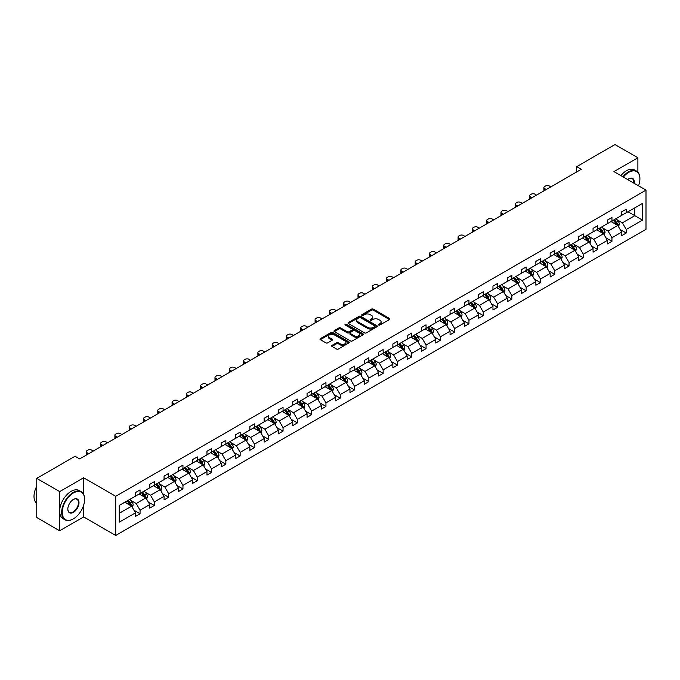 <?xml version="1.0" encoding="UTF-8"?>
<svg xmlns="http://www.w3.org/2000/svg" width="680" height="680" viewBox="0 0 680 680"><rect width="100%" height="100%" fill="white"/><g stroke="black" fill="none" stroke-linecap="round" stroke-linejoin="round"><path stroke-width="1.02" d="M378.683 325.023A0.892 0.51 0 0 0 379.942 325.023L389.504 319.506A1.275 0.731 0 0 0 389.878 318.988A1.275 0.731 0 0 0 389.504 318.469L373.311 309.12A1.275 0.731 0 0 0 371.51 309.12L361.947 314.636A0.892 0.51 0 0 0 363.214 315.367L364.446 314.644A4.072 2.354 0 0 1 370.209 314.644L371.552 315.426A4.072 2.354 0 0 1 372.75 317.093A4.072 2.354 0 0 1 371.552 318.75L370.32 319.464A0.892 0.51 0 0 0 371.577 320.195L372.819 319.481A4.072 2.354 0 0 1 378.573 319.481L379.925 320.263A4.072 2.354 0 0 1 381.115 321.921A4.072 2.354 0 0 1 379.925 323.587L378.683 324.3A0.892 0.51 0 0 0 378.683 325.023L378.683 324.3M332.01 345.372A1.275 0.731 0 0 0 331.636 345.89A1.275 0.731 0 0 0 332.01 346.418L336.558 349.036A1.275 0.731 0 0 0 338.351 349.036L348.967 342.907A1.275 0.731 0 0 0 349.341 342.388A1.275 0.731 0 0 0 348.967 341.87L332.775 332.52A1.275 0.731 0 0 0 330.973 332.52L320.356 338.649A1.275 0.731 0 0 0 319.982 339.167A1.275 0.731 0 0 0 320.356 339.685L325.848 342.856A1.275 0.731 0 0 0 327.649 342.856L332.188 340.229A1.275 0.731 0 0 0 332.562 339.711A1.275 0.731 0 0 0 332.188 339.192L329.469 337.62A3.4 1.964 0 0 1 328.474 336.234A3.4 1.964 0 0 1 330.574 334.416A3.4 1.964 0 0 1 334.279 334.841L344.947 340.995A3.4 1.964 0 0 1 345.942 342.388A3.4 1.964 0 0 1 343.842 344.207A3.4 1.964 0 0 1 340.127 343.774L338.351 342.754A1.275 0.731 0 0 0 336.558 342.754L332.01 345.372L332.01 346.418L336.558 343.808L336.558 342.754M83.64 477.768L59.67 491.606L36.754 478.38L36.754 517.539L59.67 530.774L83.64 516.936L115.719 535.457L115.719 496.289L83.64 477.768L83.64 494.368M637.891 172.193L637.891 157.777L613.921 171.615L646 190.136L115.719 496.289M637.891 157.777L614.975 144.543L576.7 166.643L576.7 171.929M36.754 478.38L75.021 456.28L79.603 458.932L581.281 169.286L576.7 166.643M364.539 332.885A1.275 0.731 0 0 0 366.333 332.885L376.95 326.749A1.275 0.731 0 0 0 377.324 326.23A1.275 0.731 0 0 0 376.95 325.712L360.757 316.361A1.275 0.731 0 0 0 358.955 316.361L348.339 322.49A1.275 0.731 0 0 0 347.964 323.008A1.275 0.731 0 0 0 348.339 323.536L364.539 332.885M345.593 325.219A0.892 0.51 0 0 1 346.494 325.346L346.494 324.284L362.958 333.795A1.275 0.731 0 0 1 363.332 334.313A1.275 0.731 0 0 1 362.958 334.832L352.342 340.96A1.275 0.731 0 0 1 350.548 340.96L334.348 331.611L338.895 329.01L338.895 327.947L334.348 330.574A1.275 0.731 0 0 0 333.974 331.092A1.275 0.731 0 0 0 334.348 331.611L334.348 330.574M338.895 329.01A1.275 0.731 0 0 1 340.697 329.01L340.697 327.947A1.275 0.731 0 0 0 338.895 327.947M340.697 327.947L347.259 331.738A1.275 0.731 0 0 0 349.061 331.738L352.078 329.995A1.275 0.731 0 0 0 352.444 329.477A1.275 0.731 0 0 0 352.078 328.958L345.236 325.014A0.892 0.51 0 0 1 346.494 324.284M59.67 491.606L59.67 530.774M119.246 505.478L135.473 496.111L135.473 492.558L140.055 489.914L140.055 493.459L149.77 487.849L149.77 484.304L154.36 481.661L154.36 485.206L164.076 479.596L164.076 476.051L168.657 473.408L168.657 476.952L178.373 471.342L178.373 467.798L182.954 465.146L182.954 468.69L192.669 463.08L192.669 459.535L197.251 456.892L197.251 460.437L206.975 454.827L206.975 451.282L211.556 448.638L211.556 452.183L221.272 446.573L221.272 443.029L225.853 440.377L225.853 443.929L235.569 438.319L235.569 434.767L240.15 432.123L240.15 435.667L249.875 430.058L249.875 426.513L254.456 423.87L254.456 427.414L264.172 421.804L264.172 418.26L268.753 415.616L268.753 419.161L278.469 413.55L278.469 410.006L283.05 407.354L283.05 410.899L292.765 405.288L292.765 401.744L297.356 399.1L297.356 402.645L307.071 397.035L307.071 393.49L311.652 390.847L311.652 394.392L321.368 388.781L321.368 385.237L325.95 382.585L325.95 386.138L335.665 380.528L335.665 376.975L340.255 374.332L340.255 377.876L349.971 372.266L349.971 368.721L354.552 366.078L354.552 369.623L364.267 364.012L364.267 360.468L368.849 357.825L368.849 361.369L378.565 355.759L378.565 352.214L383.154 349.562L383.154 353.115L392.87 347.505L392.87 343.952L397.451 341.309L397.451 344.853L407.167 339.243L407.167 335.699L411.749 333.055L411.749 336.6L421.464 330.99L421.464 327.445L426.054 324.802L426.054 328.346L435.769 322.736L435.769 319.192L440.351 316.54L440.351 320.084L450.067 314.475L450.067 310.93L454.648 308.286L454.648 311.831L464.363 306.221L464.363 302.676L468.954 300.033L468.954 303.577L478.669 297.968L478.669 294.423L483.25 291.771L483.25 295.324L492.966 289.714L492.966 286.161L497.548 283.517L497.548 287.062L507.263 281.452L507.263 277.907L511.844 275.264L511.844 278.808L521.568 273.199L521.568 269.654L526.15 267.01L526.15 270.555L535.865 264.945L535.865 261.4L540.447 258.749L540.447 262.293L550.163 256.683L550.163 253.138L554.744 250.495L554.744 254.04L564.468 248.429L564.468 244.885L569.049 242.242L569.049 245.786L578.765 240.176L578.765 236.631L583.346 233.979L583.346 237.532L593.062 231.923L593.062 228.37L597.644 225.726L597.644 229.27L607.367 223.66L607.367 220.116L611.949 217.472L611.949 221.017L621.664 215.407L621.664 211.862L626.246 209.219L626.246 212.763L642.472 203.396L642.472 220.116L626.246 229.483L626.246 233.027L621.664 235.679L621.664 232.135L611.949 237.745L611.949 241.29L607.367 243.933L607.367 240.388L597.644 245.999L597.644 249.543L593.062 252.186L593.062 248.642L583.346 254.252L583.346 257.797L578.765 260.449L578.765 256.896L569.049 262.505L569.049 266.058L564.468 268.702L564.468 265.157L554.744 270.767L554.744 274.312L550.163 276.955L550.163 273.411L540.447 279.021L540.447 282.565L535.865 285.209L535.865 281.664L526.15 287.274L526.15 290.819L521.568 293.471L521.568 289.926L511.844 295.536L511.844 299.081L507.263 301.725L507.263 298.18L497.548 303.79L497.548 307.334L492.966 309.978L492.966 306.433L483.25 312.043L483.25 315.588L478.669 318.24L478.669 314.687L468.954 320.297L468.954 323.841L464.363 326.493L464.363 322.949L454.648 328.559L454.648 332.103L450.067 334.747L450.067 331.202L440.351 336.812L440.351 340.357L435.769 343L435.769 339.456L426.054 345.066L426.054 348.611L421.464 351.262L421.464 347.709L411.749 353.32L411.749 356.873L407.167 359.516L407.167 355.971L397.451 361.582L397.451 365.126L392.87 367.769L392.87 364.225L383.154 369.835L383.154 373.379L378.565 376.023L378.565 372.478L368.849 378.089L368.849 381.633L364.267 384.285L364.267 380.74L354.552 386.35L354.552 389.895L349.971 392.538L349.971 388.994L340.255 394.604L340.255 398.149L335.665 400.792L335.665 397.248L325.95 402.857L325.95 406.402L321.368 409.054L321.368 405.501L311.652 411.111L311.652 414.664L307.071 417.308L307.071 413.763L297.356 419.373L297.356 422.918L292.765 425.561L292.765 422.017L283.05 427.626L283.05 431.171L278.469 433.815L278.469 430.27L268.753 435.88L268.753 439.425L264.172 442.077L264.172 438.532L254.456 444.133L254.456 447.687L249.875 450.33L249.875 446.785L240.15 452.396L240.15 455.94L235.569 458.583L235.569 455.039L225.853 460.649L225.853 464.193L221.272 466.846L221.272 463.292L211.556 468.902L211.556 472.447L206.975 475.099L206.975 471.554L197.251 477.164L197.251 480.709L192.669 483.352L192.669 479.808L182.954 485.418L182.954 488.962L178.373 491.606L178.373 488.062L168.657 493.671L168.657 497.216L164.076 499.868L164.076 496.315L154.36 501.925L154.36 505.478L149.77 508.121L149.77 504.577L140.055 510.187L140.055 513.731L135.473 516.375L135.473 512.831L119.246 522.197L119.246 505.478M115.719 535.457L646 229.304L646 190.136M139.136 493.994L145.919 497.904L136.204 503.514L130.9 500.454M136.204 503.514L140.055 510.187M145.919 497.904L149.77 504.577M135.473 495.261L136.204 495.686L140.055 493.459M153.442 485.733L160.225 489.651L150.51 495.261L145.197 492.201M150.51 495.261L154.36 501.925M160.225 489.651L164.076 496.315M149.77 487.008L150.51 487.424L154.36 485.206M167.739 477.479L174.522 481.397L164.806 487.008L159.502 483.939M164.806 487.008L168.657 493.671M174.522 481.397L178.373 488.062M164.076 478.745L164.806 479.171L168.657 476.952M182.036 469.225L188.819 473.135L179.103 478.745L173.799 475.685M179.103 478.745L182.954 485.418M188.819 473.135L192.669 479.808M178.373 470.492L179.103 470.917L182.954 468.69M196.341 460.963L203.124 464.882L193.409 470.492L188.096 467.432M193.409 470.492L197.251 477.164M203.124 464.882L206.975 471.554M192.669 462.238L193.409 462.663L197.251 460.437M210.638 452.71L217.421 456.629L207.706 462.238L202.402 459.17M207.706 462.238L211.556 468.902M217.421 456.629L221.272 463.292M206.975 453.985L207.706 454.401L211.556 452.183M224.935 444.456L231.719 448.375L222.003 453.985L216.699 450.916M222.003 453.985L225.853 460.649M231.719 448.375L235.569 455.039M221.272 445.723L222.003 446.148L225.853 443.929M239.241 436.203L246.024 440.113L236.3 445.723L230.996 442.663M236.3 445.723L240.15 452.396M246.024 440.113L249.875 446.785M235.569 437.469L236.3 437.894L240.15 435.667M253.538 427.941L260.321 431.859L250.605 437.469L245.301 434.409M250.605 437.469L254.456 444.133M260.321 431.859L264.172 438.532M249.875 429.216L250.605 429.641L254.456 427.414M267.835 419.688L274.618 423.606L264.902 429.216L259.599 426.148M264.902 429.216L268.753 435.88M274.618 423.606L278.469 430.27M264.172 420.954L264.902 421.379L268.753 419.161M282.14 411.434L288.923 415.344L279.2 420.954L273.896 417.894M279.2 420.954L283.05 427.626M288.923 415.344L292.765 422.017M278.469 412.7L279.2 413.125L283.05 410.899M296.438 403.172L303.221 407.091L293.505 412.7L288.201 409.64M293.505 412.7L297.356 419.373M303.221 407.091L307.071 413.763M292.765 404.447L293.505 404.872L297.356 402.645M310.734 394.918L317.517 398.837L307.802 404.447L302.498 401.387M307.802 404.447L311.652 411.111M317.517 398.837L321.368 405.501M307.071 396.194L307.802 396.61L311.652 394.392M325.031 386.665L331.823 390.583L322.099 396.194L316.795 393.125M322.099 396.194L325.95 402.857M331.823 390.583L335.665 397.248M321.368 387.931L322.099 388.356L325.95 386.138M339.337 378.411L346.12 382.322L336.404 387.931L331.1 384.872M336.404 387.931L340.255 394.604M346.12 382.322L349.971 388.994M335.665 379.678L336.404 380.103L340.255 377.876M353.634 370.149L360.417 374.068L350.701 379.678L345.398 376.618M350.701 379.678L354.552 386.35M360.417 374.068L364.267 380.74M349.971 371.425L350.701 371.85L354.552 369.623M367.931 361.896L374.714 365.815L364.999 371.425L359.695 368.356M364.999 371.425L368.849 378.089M374.714 365.815L378.565 372.478M364.267 363.162L364.999 363.587L368.849 361.369M382.236 353.642L389.019 357.561L379.304 363.162L373.991 360.102M379.304 363.162L383.154 369.835M389.019 357.561L392.87 364.225M378.565 354.909L379.304 355.334L383.154 353.115M396.534 345.389L403.317 349.299L393.601 354.909L388.297 351.849M393.601 354.909L397.451 361.582M403.317 349.299L407.167 355.971M392.87 346.655L393.601 347.08L397.451 344.853M410.83 337.127L417.613 341.046L407.898 346.655L402.594 343.596M407.898 346.655L411.749 353.32M417.613 341.046L421.464 347.709M407.167 338.402L407.898 338.819L411.749 336.6M425.136 328.874L431.919 332.792L422.203 338.402L416.891 335.333M422.203 338.402L426.054 345.066M431.919 332.792L435.769 339.456M421.464 330.14L422.203 330.565L426.054 328.346M439.433 320.62L446.216 324.53L436.5 330.14L431.197 327.08M436.5 330.14L440.351 336.812M446.216 324.53L450.067 331.202M435.769 321.887L436.5 322.311L440.351 320.084M453.73 312.358L460.513 316.276L450.798 321.887L445.493 318.826M450.798 321.887L454.648 328.559M460.513 316.276L464.363 322.949M450.067 313.633L450.798 314.058L454.648 311.831M468.035 304.104L474.818 308.023L465.103 313.633L459.79 310.565M465.103 313.633L468.954 320.297M474.818 308.023L478.669 314.687M464.363 305.379L465.103 305.796L468.954 303.577M482.333 295.851L489.115 299.769L479.4 305.379L474.096 302.311M479.4 305.379L483.25 312.043M489.115 299.769L492.966 306.433M478.669 297.118L479.4 297.543L483.25 295.324M496.629 287.598L503.412 291.507L493.697 297.118L488.393 294.058M493.697 297.118L497.548 303.79M503.412 291.507L507.263 298.18M492.966 288.864L493.697 289.289L497.548 287.062M510.935 279.335L517.718 283.254L508.002 288.864L502.69 285.804M508.002 288.864L511.844 295.536M517.718 283.254L521.568 289.926M507.263 280.611L508.002 281.036L511.844 278.808M525.232 271.082L532.015 275L522.299 280.611L516.995 277.542M522.299 280.611L526.15 287.274M532.015 275L535.865 281.664M521.568 272.349L522.299 272.774L526.15 270.555M539.529 262.828L546.312 266.738L536.596 272.349L531.292 269.288M536.596 272.349L540.447 279.021M546.312 266.738L550.163 273.411M535.865 264.095L536.596 264.52L540.447 262.293M553.835 254.566L560.617 258.485L550.902 264.095L545.59 261.035M550.902 264.095L554.744 270.767M560.617 258.485L564.468 265.157M550.163 255.841L550.902 256.267L554.744 254.04M568.131 246.313L574.914 250.231L565.199 255.841L559.895 252.781M565.199 255.841L569.049 262.505M574.914 250.231L578.765 256.896M564.468 247.588L565.199 248.004L569.049 245.786M582.428 238.059L589.212 241.978L579.496 247.588L574.192 244.519M579.496 247.588L583.346 254.252M589.212 241.978L593.062 248.642M578.765 239.326L579.496 239.751L583.346 237.532M596.734 229.806L603.517 233.716L593.793 239.326L588.489 236.266M593.793 239.326L597.644 245.999M603.517 233.716L607.367 240.388M593.062 231.073L593.793 231.498L597.644 229.27M611.031 221.544L617.814 225.463L608.098 231.073L602.794 228.012M608.098 231.073L611.949 237.745M617.814 225.463L621.664 232.135M607.367 222.819L608.098 223.244L611.949 221.017M627.988 211.76L634.771 215.67L622.395 222.819L617.091 219.75M622.395 222.819L626.246 229.483M642.472 220.116L634.771 215.67L634.771 207.842L642.472 203.396M621.664 214.557L622.395 214.982L626.246 212.763M119.246 513.307L131.623 506.166L124.84 502.248M131.623 506.166L135.473 512.831M620.152 229.508L626.246 233.027M605.854 237.77L611.949 241.29M591.549 246.024L597.644 249.543M577.252 254.277L583.346 257.797M562.955 262.539L569.049 266.058M548.649 270.793L554.744 274.312M534.352 279.047L540.447 282.565M520.056 287.3L526.15 290.819M505.75 295.562L511.844 299.081M491.453 303.815L497.548 307.334M477.156 312.069L483.25 315.588M462.85 320.322L468.954 323.841M448.554 328.584L454.648 332.103M434.256 336.838L440.351 340.357M419.951 345.091L426.054 348.611M405.654 353.353L411.749 356.873M391.357 361.607L397.451 365.126M377.051 369.861L383.154 373.379M362.754 378.114L368.849 381.633M348.457 386.376L354.552 389.895M334.161 394.629L340.255 398.149M319.855 402.883L325.95 406.402M305.558 411.145L311.652 414.664M291.261 419.399L297.356 422.918M276.955 427.652L283.05 431.171M262.659 435.906L268.753 439.425M248.361 444.167L254.456 447.687M234.056 452.421L240.15 455.94M219.759 460.675L225.853 464.193M205.462 468.928L211.556 472.447M191.156 477.19L197.251 480.709M176.859 485.443L182.954 488.962M162.562 493.697L168.657 497.216M148.257 501.959L154.36 505.478M133.96 510.212L140.055 513.731M83.64 516.936L83.64 505.24M379.041 325.15L379.925 324.64A4.072 2.354 0 0 0 381.115 322.983L381.115 321.921M372.75 317.093L372.75 318.147A4.072 2.354 0 0 1 371.552 319.812L370.676 320.322M389.487 319.515L373.311 310.173A1.275 0.731 0 0 0 371.51 310.173L362.304 315.486M376.933 326.765L360.757 317.424A1.275 0.731 0 0 0 358.955 317.424L348.355 323.544M374.705 326.596A0.892 0.51 0 0 0 374.705 325.873L360.485 317.662A0.892 0.51 0 0 0 359.227 317.662L357.926 318.418A4.072 2.354 0 0 0 356.728 320.076A4.072 2.354 0 0 0 357.926 321.742L367.642 327.352A4.072 2.354 0 0 0 373.397 327.352L374.705 326.596L374.705 327.658A0.892 0.51 0 0 0 374.969 327.293L374.969 326.23M356.728 320.076L356.728 321.139A4.072 2.354 0 0 0 357.926 322.796L357.926 321.742M374.705 327.658L373.397 328.406A4.072 2.354 0 0 1 367.642 328.406L357.926 322.796M340.697 329.01L347.259 332.8A1.275 0.731 0 0 0 349.061 332.8L352.078 331.058A1.275 0.731 0 0 0 352.444 330.539L352.444 329.477M346.494 325.346L362.942 334.841M354.076 335.673A3.4 1.964 0 0 0 357.791 336.099A3.4 1.964 0 0 0 359.89 334.288A3.4 1.964 0 0 0 358.887 332.894L355.138 330.726A1.275 0.731 0 0 0 353.337 330.726L350.319 332.469A1.275 0.731 0 0 0 349.945 332.988A1.275 0.731 0 0 0 350.319 333.506L354.076 335.673L354.076 336.736A3.4 1.964 0 0 0 357.791 337.161A3.4 1.964 0 0 0 359.89 335.342L359.89 334.288M349.945 332.988L349.945 334.041A1.275 0.731 0 0 0 350.319 334.56L350.319 333.506M354.076 336.736L350.319 334.56M345.942 342.388L345.942 343.442A3.4 1.964 0 0 1 343.842 345.262A3.4 1.964 0 0 1 340.127 344.837L338.351 343.808A1.275 0.731 0 0 0 336.558 343.808M328.474 336.234L328.474 337.288A3.4 1.964 0 0 0 329.469 338.683L329.469 337.62M332.171 340.238L329.469 338.683M348.95 342.916L332.775 333.574A1.275 0.731 0 0 0 330.973 333.574L320.374 339.694L320.356 338.649M618.511 226.669L619.352 224.238A3.434 1.98 -120 0 0 618.256 221.306L616.199 218.56M546.269 189.499L544.646 188.564A2.592 1.496 -0 0 1 543.889 187.51A2.592 1.496 -0 0 1 544.646 186.447L545.564 185.92A2.592 1.496 -0 0 1 549.227 185.92L550.851 186.856M612.51 222.402L611.617 221.213M544.102 190.748A2.592 1.496 180 0 1 543.889 190.154L543.889 187.51M617.304 225.174L617.5 224.383A3.434 1.98 -120 0 0 616.513 222.317L614.457 219.572M613.598 220.065L615.859 223.091A1.751 1.011 60 0 1 616.182 223.618L617.5 224.383M613.36 220.201L615.417 222.947A3.434 1.98 60 0 1 616.267 224.57M638.537 185.827A15.818 9.129 120 0 0 639.906 178.84A15.818 9.129 120 0 0 628.719 172.38A15.818 9.129 120 0 0 623.356 177.064M622.88 176.792A16.201 9.358 -60 0 1 628.447 171.904A16.201 9.358 -60 0 1 636.548 171.105A16.201 9.358 -60 0 1 639.906 178.517A16.201 9.358 -60 0 1 639.906 178.679M627.674 179.554A7.905 4.564 -60 0 1 628.719 178.84L628.719 178.84A7.905 4.564 -60 0 1 634.211 183.337M620.865 175.627A16.201 9.358 -60 0 1 626.433 170.739A16.201 9.358 -60 0 1 634.534 169.941L636.548 171.105M633.7 183.039A7.522 4.344 120 0 0 632.204 178.627A7.522 4.344 120 0 0 628.583 178.925M73.142 518.967L73.415 518.814A15.818 9.129 120 0 0 84.6 499.443A15.818 9.129 120 0 0 73.415 492.983A15.818 9.129 120 0 0 62.237 512.354A15.818 9.129 120 0 0 73.415 518.814L73.142 518.967A16.201 9.358 -60 0 1 65.042 519.775A16.201 9.358 -60 0 1 62.552 506.787A16.201 9.358 -60 0 1 73.142 492.507A16.201 9.358 -60 0 1 81.243 491.708A16.201 9.358 -60 0 1 84.6 499.12A16.201 9.358 -60 0 1 84.6 499.281M73.415 512.354A7.905 4.564 -60 0 1 67.822 509.125A7.905 4.564 -60 0 1 73.415 499.443L73.415 499.443A7.905 4.564 -60 0 1 79.008 502.673A7.905 4.564 -60 0 1 73.415 512.354M67.83 508.963A7.522 4.344 120 0 0 69.385 512.252A7.522 4.344 120 0 0 73.142 511.879A7.522 4.344 120 0 0 78.055 505.248A7.522 4.344 120 0 0 76.9 499.231A7.522 4.344 120 0 0 73.278 499.519M65.042 519.775L63.019 518.611A16.201 9.358 -60 0 1 60.537 505.623A16.201 9.358 -60 0 1 71.128 491.342A16.201 9.358 -60 0 1 79.228 490.543L81.243 491.708M36.754 501.135A16.201 9.358 -60 0 1 36.754 493.723M36.754 503.387A16.201 9.358 -60 0 1 36.754 486.183M604.214 234.923L605.056 232.492A3.434 1.98 -120 0 0 603.959 229.568L601.902 226.823M531.972 197.761L530.349 196.826A2.592 1.496 -0 0 1 529.584 195.763A2.592 1.496 -0 0 1 530.349 194.701L531.267 194.174A2.592 1.496 -0 0 1 534.931 194.174L536.554 195.109M598.204 230.656L597.312 229.466M529.805 199.01A2.592 1.496 180 0 1 529.584 198.407L529.584 195.763M603.007 233.427L603.202 232.636A3.434 1.98 -120 0 0 602.216 230.571L600.159 227.825M599.292 228.319L601.562 231.345A1.751 1.011 60 0 1 601.876 231.88L603.202 232.636M599.054 228.463L601.111 231.208A3.434 1.98 60 0 1 601.97 232.832M589.909 243.185L590.75 240.746A3.434 1.98 -120 0 0 589.654 237.822L587.596 235.076M517.667 206.014L516.043 205.079A2.592 1.496 -0 0 1 515.287 204.017A2.592 1.496 -0 0 1 516.043 202.963L516.962 202.428A2.592 1.496 -0 0 1 520.634 202.428L522.248 203.371M583.908 238.909L583.015 237.72M515.508 207.264A2.592 1.496 180 0 1 515.287 206.669L515.287 204.017M588.71 241.68L588.897 240.89A3.434 1.98 -120 0 0 587.919 238.825L585.854 236.079M584.995 236.58L587.265 239.598A1.751 1.011 60 0 1 587.579 240.133L588.897 240.89M584.758 236.716L586.814 239.462A3.434 1.98 60 0 1 587.673 241.085M575.611 251.439L576.453 248.999A3.434 1.98 -120 0 0 575.356 246.075L573.299 243.329M503.37 214.268L501.746 213.333A2.592 1.496 -0 0 1 500.99 212.279A2.592 1.496 -0 0 1 501.746 211.216L502.664 210.69A2.592 1.496 -0 0 1 506.328 210.69L507.952 211.624M569.611 247.172L568.718 245.973M501.202 215.518A2.592 1.496 180 0 1 500.99 214.922L500.99 212.279M574.404 249.934L574.6 249.152A3.434 1.98 -120 0 0 573.614 247.087L571.557 244.332M570.698 244.834L572.96 247.86A1.751 1.011 60 0 1 573.283 248.387L574.6 249.152M570.461 244.97L572.517 247.715A3.434 1.98 60 0 1 573.367 249.339M561.314 259.692L562.156 257.261A3.434 1.98 -120 0 0 561.06 254.337L559.002 251.583M489.073 222.53L487.45 221.587A2.592 1.496 -0 0 1 486.685 220.532A2.592 1.496 -0 0 1 487.45 219.47L488.367 218.943A2.592 1.496 -0 0 1 492.031 218.943L493.654 219.878M555.305 255.425L554.413 254.235M486.906 223.779A2.592 1.496 180 0 1 486.685 223.176L486.685 220.532M560.108 258.196L560.303 257.405A3.434 1.98 -120 0 0 559.317 255.34L557.26 252.595M556.402 253.088L558.663 256.113A1.751 1.011 60 0 1 558.977 256.64L560.303 257.405M556.155 253.224L558.212 255.977A3.434 1.98 60 0 1 559.071 257.593M547.009 267.945L547.851 265.514A3.434 1.98 -120 0 0 546.754 262.591L544.697 259.845M474.767 230.783L473.144 229.849A2.592 1.496 -0 0 1 472.387 228.786A2.592 1.496 -0 0 1 473.144 227.732L474.062 227.197A2.592 1.496 -0 0 1 477.734 227.197L479.349 228.131M541.008 263.678L540.115 262.488M472.608 232.033A2.592 1.496 180 0 1 472.387 231.429L472.387 228.786M545.81 266.45L545.998 265.659A3.434 1.98 -120 0 0 545.02 263.594L542.954 260.848M542.096 261.341L544.365 264.367A1.751 1.011 60 0 1 544.68 264.902L545.998 265.659M541.858 261.486L543.915 264.231A3.434 1.98 60 0 1 544.774 265.854M532.712 276.207L533.553 273.768A3.434 1.98 -120 0 0 532.457 270.844L530.4 268.099M460.471 239.037L458.847 238.102A2.592 1.496 -0 0 1 458.09 237.04A2.592 1.496 -0 0 1 458.847 235.986L459.765 235.458A2.592 1.496 -0 0 1 463.429 235.458L465.052 236.394M526.711 271.932L525.818 270.742M458.303 240.286A2.592 1.496 180 0 1 458.09 239.691L458.09 237.04M531.505 274.703L531.7 273.921A3.434 1.98 -120 0 0 530.715 271.847L528.658 269.101M527.799 269.603L530.06 272.62A1.751 1.011 60 0 1 530.383 273.156L531.7 273.921M527.561 269.739L529.618 272.484A3.434 1.98 60 0 1 530.476 274.108M518.415 284.461L519.256 282.03A3.434 1.98 -120 0 0 518.16 279.098L516.103 276.352M446.173 247.291L444.55 246.355A2.592 1.496 -0 0 1 443.785 245.301A2.592 1.496 -0 0 1 444.55 244.239L445.468 243.712A2.592 1.496 -0 0 1 449.131 243.712L450.755 244.647M512.406 280.194L511.513 279.004M444.006 248.54A2.592 1.496 180 0 1 443.785 247.945L443.785 245.301M517.208 282.965L517.404 282.175A3.434 1.98 -120 0 0 516.417 280.109L514.361 277.363M513.502 277.856L515.763 280.882A1.751 1.011 60 0 1 516.077 281.409L517.404 282.175M513.255 277.993L515.321 280.738A3.434 1.98 60 0 1 516.171 282.361M504.11 292.714L504.951 290.284A3.434 1.98 -120 0 0 503.854 287.359L501.798 284.606M431.868 255.552L430.245 254.609A2.592 1.496 -0 0 1 429.488 253.555A2.592 1.496 -0 0 1 430.245 252.493L431.162 251.965A2.592 1.496 -0 0 1 434.834 251.965L436.458 252.9M498.108 288.447L497.216 287.257M429.709 256.802A2.592 1.496 180 0 1 429.488 256.199L429.488 253.555M502.911 291.219L503.098 290.428A3.434 1.98 -120 0 0 502.12 288.363L500.055 285.617M499.196 286.11L501.466 289.136A1.751 1.011 60 0 1 501.781 289.663L503.098 290.428M498.958 286.254L501.015 289A3.434 1.98 60 0 1 501.874 290.624M489.812 300.976L490.654 298.537A3.434 1.98 -120 0 0 489.558 295.613L487.5 292.868M417.571 263.806L415.947 262.871A2.592 1.496 -0 0 1 415.191 261.808A2.592 1.496 -0 0 1 415.947 260.754L416.865 260.219A2.592 1.496 -0 0 1 420.529 260.219L422.152 261.162M483.812 296.701L482.919 295.511M415.403 265.055A2.592 1.496 180 0 1 415.191 264.46L415.191 261.808M488.606 299.472L488.801 298.681A3.434 1.98 -120 0 0 487.815 296.616L485.758 293.87M484.899 294.372L487.16 297.389A1.751 1.011 60 0 1 487.483 297.925L488.801 298.681M484.662 294.508L486.719 297.253A3.434 1.98 60 0 1 487.577 298.877M475.515 309.23L476.357 306.791A3.434 1.98 -120 0 0 475.26 303.866L473.204 301.121M403.274 272.06L401.65 271.125A2.592 1.496 -0 0 1 400.894 270.062A2.592 1.496 -0 0 1 401.65 269.008L402.569 268.481A2.592 1.496 -0 0 1 406.232 268.481L407.855 269.416M469.514 304.954L468.622 303.764M401.106 273.309A2.592 1.496 180 0 1 400.894 272.714L400.894 270.062M474.308 307.725L474.504 306.944A3.434 1.98 -120 0 0 473.518 304.878L471.461 302.124M470.602 302.625L472.863 305.643A1.751 1.011 60 0 1 473.178 306.178L474.504 306.944M470.356 302.762L472.421 305.507A3.434 1.98 60 0 1 473.271 307.13M461.21 317.483L462.06 315.052A3.434 1.98 -120 0 0 460.963 312.128L458.898 309.375M388.969 280.313L387.353 279.378A2.592 1.496 -0 0 1 386.589 278.324A2.592 1.496 -0 0 1 387.353 277.262L388.263 276.734A2.592 1.496 -0 0 1 391.935 276.734L393.558 277.67M455.209 313.216L454.317 312.026M386.809 281.571A2.592 1.496 180 0 1 386.589 280.968L386.589 278.324M460.012 315.988L460.198 315.197A3.434 1.98 -120 0 0 459.221 313.131L457.164 310.386M456.297 310.879L458.567 313.905A1.751 1.011 60 0 1 458.881 314.432L460.198 315.197M456.059 311.015L458.116 313.769A3.434 1.98 60 0 1 458.975 315.384M446.913 325.737L447.754 323.306A3.434 1.98 -120 0 0 446.658 320.382L444.601 317.637M374.671 288.575L373.048 287.64A2.592 1.496 -0 0 1 372.291 286.577A2.592 1.496 -0 0 1 373.048 285.524L373.966 284.988A2.592 1.496 -0 0 1 377.629 284.988L379.253 285.923M440.912 321.47L440.019 320.28M372.504 289.825A2.592 1.496 180 0 1 372.291 289.221L372.291 286.577M445.706 324.241L445.901 323.45A3.434 1.98 -120 0 0 444.915 321.385L442.858 318.639M442 319.132L444.261 322.159A1.751 1.011 60 0 1 444.584 322.694L445.901 323.45M441.762 319.277L443.819 322.023A3.434 1.98 60 0 1 444.677 323.646M432.616 333.999L433.457 331.559A3.434 1.98 -120 0 0 432.361 328.635L430.304 325.89M360.375 296.828L358.751 295.894A2.592 1.496 -0 0 1 357.995 294.831A2.592 1.496 -0 0 1 358.751 293.777L359.669 293.25A2.592 1.496 -0 0 1 363.332 293.25L364.956 294.185M426.615 329.724L425.723 328.534M358.207 298.078A2.592 1.496 180 0 1 357.995 297.483L357.995 294.831M431.409 332.495L431.604 331.704A3.434 1.98 -120 0 0 430.618 329.638L428.561 326.893M427.703 327.394L429.964 330.412A1.751 1.011 60 0 1 430.287 330.947L431.604 331.704M427.457 327.53L429.522 330.276A3.434 1.98 60 0 1 430.372 331.899M418.31 342.252L419.161 339.822A3.434 1.98 -120 0 0 418.064 336.889L415.999 334.144M346.069 305.082L344.454 304.147A2.592 1.496 -0 0 1 343.689 303.093A2.592 1.496 -0 0 1 344.454 302.03L345.363 301.503A2.592 1.496 -0 0 1 349.036 301.503L350.659 302.438M412.309 337.986L411.417 336.787M343.91 306.332A2.592 1.496 180 0 1 343.689 305.736L343.689 303.093M417.112 340.756L417.299 339.966A3.434 1.98 -120 0 0 416.322 337.9L414.264 335.147M413.398 335.648L415.667 338.674A1.751 1.011 60 0 1 415.981 339.201L417.299 339.966M413.159 335.784L415.216 338.529A3.434 1.98 60 0 1 416.075 340.153M404.013 350.506L404.855 348.075A3.434 1.98 -120 0 0 403.758 345.151L401.701 342.397M331.772 313.344L330.149 312.4A2.592 1.496 -0 0 1 329.392 311.346A2.592 1.496 -0 0 1 330.149 310.284L331.067 309.757A2.592 1.496 -0 0 1 334.73 309.757L336.353 310.692M398.012 346.239L397.12 345.049M329.604 314.594A2.592 1.496 180 0 1 329.392 313.99L329.392 311.346M402.806 349.01L403.002 348.219A3.434 1.98 -120 0 0 402.016 346.154L399.959 343.409M399.1 343.901L401.361 346.927A1.751 1.011 60 0 1 401.684 347.454L403.002 348.219M398.863 344.037L400.92 346.791A3.434 1.98 60 0 1 401.778 348.406M389.716 358.76L390.558 356.328A3.434 1.98 -120 0 0 389.462 353.404L387.404 350.659M317.475 321.598L315.851 320.662A2.592 1.496 -0 0 1 315.095 319.6A2.592 1.496 -0 0 1 315.851 318.546L316.769 318.01A2.592 1.496 -0 0 1 320.433 318.01L322.056 318.954M383.716 354.493L382.823 353.302M315.308 322.847A2.592 1.496 180 0 1 315.095 322.243L315.095 319.6M388.51 357.263L388.705 356.473A3.434 1.98 -120 0 0 387.719 354.407L385.662 351.662M384.803 352.155L387.065 355.181A1.751 1.011 60 0 1 387.387 355.716L388.705 356.473M384.565 352.3L386.623 355.045A3.434 1.98 60 0 1 387.473 356.668M375.411 367.022L376.261 364.582A3.434 1.98 -120 0 0 375.164 361.658L373.107 358.912M303.17 329.851L301.554 328.916A2.592 1.496 -0 0 1 300.789 327.853A2.592 1.496 -0 0 1 301.554 326.8L302.464 326.273A2.592 1.496 -0 0 1 306.136 326.273L307.76 327.207M369.41 362.746L368.517 361.556M301.01 331.1A2.592 1.496 180 0 1 300.789 330.505L300.789 327.853M374.212 365.517L374.399 364.735A3.434 1.98 -120 0 0 373.422 362.661L371.365 359.916M370.498 360.417L372.767 363.434A1.751 1.011 60 0 1 373.082 363.97L374.399 364.735M370.26 360.553L372.317 363.298A3.434 1.98 60 0 1 373.175 364.922M361.114 375.275L361.955 372.844A3.434 1.98 -120 0 0 360.859 369.911L358.802 367.166M288.873 338.104L287.249 337.17A2.592 1.496 -0 0 1 286.493 336.115A2.592 1.496 -0 0 1 287.249 335.053L288.167 334.526A2.592 1.496 -0 0 1 291.83 334.526L293.454 335.461M355.113 371.008L354.221 369.818M286.705 339.354A2.592 1.496 180 0 1 286.493 338.759L286.493 336.115M359.907 373.779L360.102 372.988A3.434 1.98 -120 0 0 359.116 370.923L357.059 368.177M356.201 368.671L358.471 371.697A1.751 1.011 60 0 1 358.785 372.224L360.102 372.988M355.963 368.806L358.02 371.552A3.434 1.98 60 0 1 358.878 373.175M346.817 383.528L347.659 381.098A3.434 1.98 -120 0 0 346.562 378.173L344.505 375.428M274.575 346.366L272.952 345.431A2.592 1.496 -0 0 1 272.195 344.369A2.592 1.496 -0 0 1 272.952 343.306L273.87 342.779A2.592 1.496 -0 0 1 277.534 342.779L279.157 343.714M340.816 379.262L339.923 378.072M272.408 347.616A2.592 1.496 180 0 1 272.195 347.012L272.195 344.369M345.61 382.032L345.805 381.242A3.434 1.98 -120 0 0 344.82 379.176L342.762 376.431M341.904 376.924L344.165 379.95A1.751 1.011 60 0 1 344.488 380.486L345.805 381.242M341.666 377.069L343.723 379.814A3.434 1.98 60 0 1 344.573 381.438M332.512 391.791L333.361 389.351A3.434 1.98 -120 0 0 332.265 386.427L330.208 383.681M260.27 354.62L258.655 353.685A2.592 1.496 -0 0 1 257.89 352.623A2.592 1.496 -0 0 1 258.655 351.569L259.565 351.033A2.592 1.496 -0 0 1 263.236 351.033L264.86 351.976M326.51 387.515L325.618 386.325M258.111 355.87A2.592 1.496 180 0 1 257.89 355.274L257.89 352.623M331.313 390.286L331.5 389.495A3.434 1.98 -120 0 0 330.523 387.43L328.466 384.684M327.599 385.186L329.868 388.203A1.751 1.011 60 0 1 330.183 388.739L331.5 389.495M327.361 385.322L329.418 388.067A3.434 1.98 60 0 1 330.276 389.691M318.214 400.044L319.056 397.604A3.434 1.98 -120 0 0 317.959 394.68L315.902 391.935M245.973 362.874L244.35 361.938A2.592 1.496 -0 0 1 243.593 360.885A2.592 1.496 -0 0 1 244.35 359.822L245.268 359.295A2.592 1.496 -0 0 1 248.94 359.295L250.554 360.23M312.214 395.777L311.321 394.578M243.805 364.123A2.592 1.496 180 0 1 243.593 363.528L243.593 360.885M317.016 398.539L317.203 397.757A3.434 1.98 -120 0 0 316.217 395.692L314.16 392.938M313.301 393.44L315.571 396.466A1.751 1.011 60 0 1 315.885 396.993L317.203 397.757M313.063 393.575L315.12 396.321A3.434 1.98 60 0 1 315.979 397.945M303.918 408.298L304.759 405.866A3.434 1.98 -120 0 0 303.662 402.942L301.606 400.188M231.676 371.135L230.052 370.192A2.592 1.496 -0 0 1 229.296 369.138A2.592 1.496 -0 0 1 230.052 368.075L230.971 367.548A2.592 1.496 -0 0 1 234.634 367.548L236.257 368.483M297.916 404.03L297.024 402.841M229.508 372.385A2.592 1.496 180 0 1 229.296 371.781L229.296 369.138M302.71 406.801L302.906 406.011A3.434 1.98 -120 0 0 301.92 403.945L299.863 401.2M299.004 401.693L301.265 404.719A1.751 1.011 60 0 1 301.589 405.246L302.906 406.011M298.767 401.829L300.824 404.583A3.434 1.98 60 0 1 301.673 406.198M289.62 416.551L290.462 414.12A3.434 1.98 -120 0 0 289.365 411.196L287.308 408.45M217.379 379.389L215.756 378.454A2.592 1.496 -0 0 1 214.99 377.392A2.592 1.496 -0 0 1 215.756 376.337L216.673 375.802A2.592 1.496 -0 0 1 220.337 375.802L221.96 376.737M283.611 412.284L282.719 411.094M215.212 380.638A2.592 1.496 180 0 1 214.99 380.035L214.99 377.392M288.413 415.055L288.609 414.264A3.434 1.98 -120 0 0 287.623 412.199L285.566 409.453M284.699 409.947L286.969 412.973A1.751 1.011 60 0 1 287.283 413.508L288.609 414.264M284.461 410.091L286.518 412.837A3.434 1.98 60 0 1 287.376 414.46M275.315 424.813L276.156 422.374A3.434 1.98 -120 0 0 275.06 419.45L273.003 416.704M203.073 387.642L201.45 386.707A2.592 1.496 -0 0 1 200.694 385.645A2.592 1.496 -0 0 1 201.45 384.591L202.368 384.064A2.592 1.496 -0 0 1 206.04 384.064L207.655 384.999M269.314 420.537L268.422 419.348M200.915 388.892A2.592 1.496 180 0 1 200.694 388.297L200.694 385.645M274.116 423.308L274.303 422.526A3.434 1.98 -120 0 0 273.326 420.452L271.26 417.707M270.402 418.208L272.672 421.226A1.751 1.011 60 0 1 272.986 421.762L274.303 422.526M270.164 418.344L272.221 421.09A3.434 1.98 60 0 1 273.079 422.714M261.018 433.067L261.859 430.635A3.434 1.98 -120 0 0 260.763 427.703L258.706 424.957M188.776 395.896L187.153 394.961A2.592 1.496 -0 0 1 186.396 393.907A2.592 1.496 -0 0 1 187.153 392.844L188.071 392.317A2.592 1.496 -0 0 1 191.734 392.317L193.358 393.252M255.017 428.8L254.125 427.609M186.609 397.146A2.592 1.496 180 0 1 186.396 396.55L186.396 393.907M259.811 431.57L260.006 430.78A3.434 1.98 -120 0 0 259.021 428.714L256.964 425.969M256.105 426.462L258.366 429.488A1.751 1.011 60 0 1 258.689 430.015L260.006 430.78M255.867 426.598L257.924 429.344A3.434 1.98 60 0 1 258.774 430.967M246.721 441.32L247.562 438.889A3.434 1.98 -120 0 0 246.466 435.965L244.409 433.211M174.48 404.158L172.856 403.214A2.592 1.496 -0 0 1 172.091 402.161A2.592 1.496 -0 0 1 172.856 401.098L173.774 400.571A2.592 1.496 -0 0 1 177.438 400.571L179.061 401.506M240.712 437.053L239.819 435.863M172.312 405.407A2.592 1.496 180 0 1 172.091 404.804L172.091 402.161M245.514 439.824L245.709 439.034A3.434 1.98 -120 0 0 244.724 436.968L242.667 434.223M241.808 434.716L244.069 437.741A1.751 1.011 60 0 1 244.383 438.269L245.709 439.034M241.561 434.86L243.619 437.606A3.434 1.98 60 0 1 244.477 439.229M232.416 449.582L233.257 447.142A3.434 1.98 -120 0 0 232.16 444.219L230.103 441.473M160.174 412.411L158.55 411.476A2.592 1.496 -0 0 1 157.794 410.414A2.592 1.496 -0 0 1 158.55 409.36L159.469 408.825A2.592 1.496 -0 0 1 163.141 408.825L164.756 409.768M226.415 445.306L225.522 444.116M158.015 413.661A2.592 1.496 180 0 1 157.794 413.066L157.794 410.414M231.217 448.077L231.404 447.287A3.434 1.98 -120 0 0 230.426 445.221L228.361 442.476M227.502 442.977L229.772 445.995A1.751 1.011 60 0 1 230.087 446.531L231.404 447.287M227.264 443.113L229.322 445.859A3.434 1.98 60 0 1 230.18 447.483M218.119 457.835L218.96 455.396A3.434 1.98 -120 0 0 217.863 452.472L215.806 449.726M145.877 420.665L144.254 419.73A2.592 1.496 -0 0 1 143.497 418.668A2.592 1.496 -0 0 1 144.254 417.613L145.171 417.087A2.592 1.496 -0 0 1 148.835 417.087L150.458 418.022M212.118 453.56L211.225 452.37M143.709 421.914A2.592 1.496 180 0 1 143.497 421.32L143.497 418.668M216.911 456.331L217.107 455.549A3.434 1.98 -120 0 0 216.121 453.483L214.064 450.729M213.206 451.231L215.466 454.248A1.751 1.011 60 0 1 215.79 454.784L217.107 455.549M212.968 451.367L215.024 454.113A3.434 1.98 60 0 1 215.883 455.736M203.821 466.089L204.663 463.658A3.434 1.98 -120 0 0 203.566 460.734L201.51 457.98M131.58 428.918L129.956 427.983A2.592 1.496 -0 0 1 129.191 426.929A2.592 1.496 -0 0 1 129.956 425.867L130.874 425.34A2.592 1.496 -0 0 1 134.538 425.34L136.161 426.275M197.812 461.822L196.919 460.632M129.412 430.176A2.592 1.496 180 0 1 129.191 429.573L129.191 426.929M202.614 464.593L202.81 463.802A3.434 1.98 -120 0 0 201.824 461.737L199.767 458.991M198.908 459.485L201.169 462.51A1.751 1.011 60 0 1 201.484 463.037L202.81 463.802M198.662 459.62L200.727 462.375A3.434 1.98 60 0 1 201.577 463.989M189.516 474.342L190.357 471.912A3.434 1.98 -120 0 0 189.261 468.988L187.204 466.242M117.274 437.18L115.651 436.245A2.592 1.496 -0 0 1 114.894 435.183A2.592 1.496 -0 0 1 115.651 434.129L116.569 433.594A2.592 1.496 -0 0 1 120.241 433.594L121.865 434.528M183.515 470.075L182.623 468.885M115.115 438.43A2.592 1.496 180 0 1 114.894 437.827L114.894 435.183M188.317 472.846L188.505 472.056A3.434 1.98 -120 0 0 187.527 469.99L185.462 467.245M184.603 467.738L186.873 470.764A1.751 1.011 60 0 1 187.187 471.3L188.505 472.056M184.365 467.883L186.422 470.628A3.434 1.98 60 0 1 187.281 472.252M175.219 482.604L176.06 480.165A3.434 1.98 -120 0 0 174.964 477.241L172.907 474.495M102.978 445.434L101.354 444.499A2.592 1.496 -0 0 1 100.597 443.437A2.592 1.496 -0 0 1 101.354 442.383L102.272 441.856A2.592 1.496 -0 0 1 105.935 441.856L107.559 442.79M169.218 478.329L168.326 477.139M100.81 446.683A2.592 1.496 180 0 1 100.597 446.088L100.597 443.437M174.012 481.1L174.207 480.31A3.434 1.98 -120 0 0 173.221 478.244L171.165 475.498M170.306 476L172.567 479.017A1.751 1.011 60 0 1 172.89 479.553L174.207 480.31M170.068 476.136L172.125 478.881A3.434 1.98 60 0 1 172.983 480.505M160.922 490.858L161.763 488.427A3.434 1.98 -120 0 0 160.667 485.494L158.61 482.749M88.68 453.688L87.057 452.752A2.592 1.496 -0 0 1 86.292 451.698A2.592 1.496 -0 0 1 87.057 450.636L87.975 450.109A2.592 1.496 -0 0 1 91.638 450.109L93.262 451.044M154.921 486.591L154.029 485.392M86.513 454.937A2.592 1.496 180 0 1 86.292 454.342L86.292 451.698M159.715 489.362L159.91 488.571A3.434 1.98 -120 0 0 158.924 486.506L156.868 483.752M156.009 484.254L158.27 487.279A1.751 1.011 60 0 1 158.584 487.806L159.91 488.571M155.762 484.389L157.828 487.135A3.434 1.98 60 0 1 158.678 488.758M146.617 499.112L147.466 496.68A3.434 1.98 -120 0 0 146.37 493.756L144.305 491.002M140.615 494.844L139.723 493.654M145.418 497.615L145.605 496.825A3.434 1.98 -120 0 0 144.627 494.76L142.57 492.014M141.703 492.507L143.973 495.533A1.751 1.011 60 0 1 144.287 496.06L145.605 496.825M141.465 492.643L143.522 495.397A3.434 1.98 60 0 1 144.381 497.012M132.319 507.365L133.161 504.934A3.434 1.98 -120 0 0 132.065 502.01L130.007 499.264M126.319 503.098L125.426 501.908M131.112 505.869L131.308 505.079A3.434 1.98 -120 0 0 130.322 503.013L128.265 500.267M127.406 500.76L129.668 503.787A1.751 1.011 60 0 1 129.99 504.322L131.308 505.079M127.169 500.905L129.226 503.65A3.434 1.98 60 0 1 130.084 505.274M379.925 324.64L379.925 323.587M370.32 320.195L370.32 319.464M371.552 319.812L371.552 318.75M361.947 315.367L361.947 314.636M371.51 310.173L371.51 309.12M373.311 310.173L373.311 309.12M389.504 319.506L389.504 318.469M348.339 323.536L348.339 322.49M358.955 317.424L358.955 316.361M360.757 317.424L360.757 316.361M376.95 326.749L376.95 325.712M367.642 328.406L367.642 327.352M373.397 328.406L373.397 327.352M347.259 332.8L347.259 331.738M349.061 332.8L349.061 331.738M352.078 331.058L352.078 329.995M362.958 334.832L362.958 333.795M338.351 343.808L338.351 342.754M340.127 344.837L340.127 343.774M332.188 340.229L332.188 339.192M330.973 333.574L330.973 332.52M332.775 333.574L332.775 332.52M348.967 342.907L348.967 341.87M544.646 188.564L544.646 190.442M617.567 225.318L619.327 224.298M616.513 222.317L618.256 221.306M614.439 223.516L615.417 222.947M530.349 196.826L530.349 198.696M603.262 233.58L605.03 232.56M602.216 230.571L603.959 229.568M600.134 231.769L601.111 231.208M516.043 205.079L516.043 206.95M588.965 241.833L590.733 240.814M587.919 238.825L589.654 237.822M585.837 240.023L586.814 239.462M501.746 213.333L501.746 215.203M574.668 250.087L576.428 249.067M573.614 247.087L575.356 246.075M571.54 248.285L572.517 247.715M487.45 221.587L487.45 223.465M560.371 258.341L562.13 257.329M559.317 255.34L561.06 254.337M557.243 256.538L558.212 255.977M473.144 229.849L473.144 231.719M546.065 266.602L547.833 265.582M545.02 263.594L546.754 262.591M542.938 264.792L543.915 264.231M458.847 238.102L458.847 239.972M531.769 274.856L533.528 273.836M530.715 271.847L532.457 270.844M528.64 273.046L529.618 272.484M444.55 246.355L444.55 248.234M517.471 283.109L519.231 282.089M516.417 280.109L518.16 279.098M514.343 281.308L515.321 280.738M430.245 254.609L430.245 256.488M503.166 291.363L504.934 290.351M502.12 288.363L503.854 287.359M500.038 289.561L501.015 289M415.947 262.871L415.947 264.741M488.869 299.625L490.637 298.605M487.815 296.616L489.558 295.613M485.741 297.815L486.719 297.253M401.65 271.125L401.65 272.995M474.572 307.878L476.331 306.858M473.518 304.878L475.26 303.866M471.444 306.076L472.421 305.507M387.353 279.378L387.353 281.256M460.267 316.132L462.035 315.112M459.221 313.131L460.963 312.128M457.138 314.33L458.116 313.769M373.048 287.64L373.048 289.51M445.969 324.394L447.738 323.374M444.915 321.385L446.658 320.382M442.841 322.583L443.819 322.023M358.751 295.894L358.751 297.764M431.673 332.648L433.432 331.627M430.618 329.638L432.361 328.635M428.545 330.837L429.522 330.276M344.454 304.147L344.454 306.017M417.367 340.901L419.135 339.881M416.322 337.9L418.064 336.889M414.239 339.099L415.216 338.529M330.149 312.4L330.149 314.279M403.07 349.154L404.838 348.143M402.016 346.154L403.758 345.151M399.942 347.352L400.92 346.791M315.851 320.662L315.851 322.532M388.773 357.416L390.532 356.397M387.719 354.407L389.462 353.404M385.645 355.606L386.623 355.045M301.554 328.916L301.554 330.786M374.467 365.67L376.236 364.65M373.422 362.661L375.164 361.658M371.339 363.868L372.317 363.298M287.249 337.17L287.249 339.048M360.171 373.923L361.938 372.903M359.116 370.923L360.859 369.911M357.043 372.122L358.02 371.552M272.952 345.431L272.952 347.301M345.874 382.185L347.633 381.166M344.82 379.176L346.562 378.173M342.745 380.375L343.723 379.814M258.655 353.685L258.655 355.555M331.568 390.439L333.336 389.419M330.523 387.43L332.265 386.427M328.44 388.628L329.418 388.067M244.35 361.938L244.35 363.808M317.271 398.692L319.039 397.673M316.217 395.692L317.959 394.68M314.143 396.89L315.12 396.321M230.052 370.192L230.052 372.07M302.974 406.946L304.733 405.934M301.92 403.945L303.662 402.942M299.846 405.144L300.824 404.583M215.756 378.454L215.756 380.324M288.668 415.208L290.436 414.188M287.623 412.199L289.365 411.196M285.541 413.398L286.518 412.837M201.45 386.707L201.45 388.577M274.372 423.462L276.139 422.442M273.326 420.452L275.06 419.45M271.243 421.651L272.221 421.09M187.153 394.961L187.153 396.839M260.075 431.715L261.834 430.695M259.021 428.714L260.763 427.703M256.947 429.913L257.924 429.344M172.856 403.214L172.856 405.093M245.769 439.969L247.537 438.957M244.724 436.968L246.466 435.965M242.65 438.166L243.619 437.606M158.55 411.476L158.55 413.346M231.472 448.231L233.24 447.21M230.426 445.221L232.16 444.219M228.344 446.42L229.322 445.859M144.254 419.73L144.254 421.6M217.175 456.484L218.934 455.464M216.121 453.483L217.863 452.472M214.047 454.682L215.024 454.113M129.956 427.983L129.956 429.862M202.878 464.738L204.637 463.717M201.824 461.737L203.566 460.734M199.75 462.935L200.727 462.375M115.651 436.245L115.651 438.115M188.572 473L190.34 471.979M187.527 469.99L189.261 468.988M185.444 471.189L186.422 470.628M101.354 444.499L101.354 446.369M174.275 481.253L176.035 480.233M173.221 478.244L174.964 477.241M171.147 479.442L172.125 478.881M87.057 452.752L87.057 454.623M159.978 489.506L161.738 488.487M158.924 486.506L160.667 485.494M156.851 487.704L157.828 487.135M145.673 497.76L147.441 496.748M144.627 494.76L146.37 493.756M142.545 495.958L143.522 495.397M131.376 506.022L133.144 505.002M130.322 503.013L132.065 502.01M128.248 504.212L129.226 503.65"/></g></svg>
